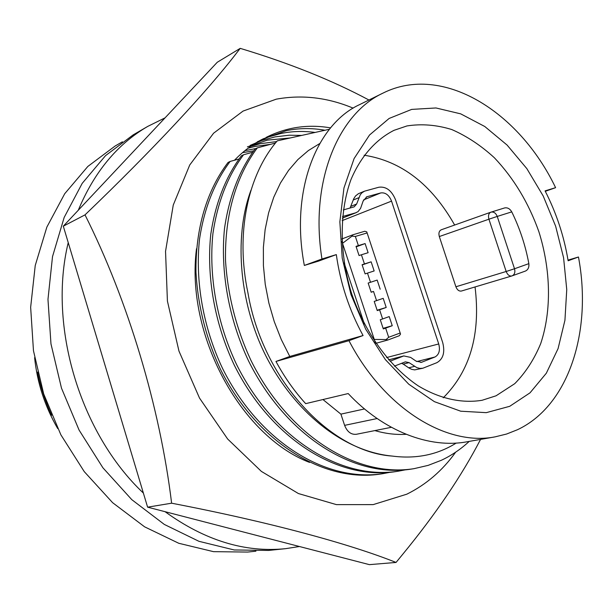 <?xml version="1.0" encoding="UTF-8"?>
<svg xmlns="http://www.w3.org/2000/svg" width="613" height="613" viewBox="0 0 613 613"><rect width="100%" height="100%" fill="white"/><g stroke="black" fill="none" stroke-linecap="round" stroke-linejoin="round"><path stroke-width="0.92" d="M256.012 148.53L244.916 150.652M276.67 141.58L260.318 143.703L250.633 146.346M248.081 148.193L254.801 146.469L270.371 144.362M301.719 135.419L289.252 135.212L275.114 136.875L261.506 140.561L250.165 145.396M247.376 146.859L267.475 140.116L290.37 137.94M325.028 130.24C311.665 127.902 298.738 128.056 286.271 130.699L263.161 138.837C252.725 144.101 243.169 151.235 234.503 160.238M196.505 248.748C185.371 334.292 240.641 436.104 309.542 462.409M257.452 141.718L268.823 136.875L280.47 133.603C291.627 131.228 303.174 130.837 315.105 132.439M242.518 152.645L253.644 150.867M455.651 452.179C442.494 470.577 426.219 484.576 406.81 494.185L373.179 504.614L336.422 504.622L298.424 493.549L261.383 471.405L227.653 439.015L199.516 398.082L178.965 351.088L167.41 301.075L165.541 251.338L173.257 205.056L189.739 164.981L213.592 133.205L243.07 111.076L276.248 99.176C301.964 94.479 327.595 97.467 353.142 108.141M480.554 439.406C461.834 475.604 435.812 514 402.473 554.604L396.052 562.443C349.64 543.9 270.065 522.13 171.617 503.196C159.932 406.794 128.002 300.5 85.015 214.872C153.549 149.151 207.278 91.191 236.633 52.963L240.219 48.358C289.39 63.177 332.3 80.395 368.942 100.019M396.052 562.443L369.386 564.642L147.603 507.166L63.308 226.182L217.286 62.25L240.219 48.358M63.308 226.182L85.015 214.872M147.603 507.166L171.617 503.196M266.065 137.435C286.463 127.182 307.941 123.995 330.499 127.872M348.192 393.554C383.386 431.238 429.874 448.9 467.129 441.758L495.174 436.839C446.624 446.563 384.228 408.626 348.966 340.675L275.965 361.455C284.478 377.21 294.378 391.27 305.688 403.645L348.192 393.554M568.021 260.119L578.465 257C592.334 330.484 569.193 405.446 517.464 429.728L506.606 434.027L495.174 436.839M406.097 434.31C395.914 434.908 385.508 433.667 374.857 430.594M255.092 148.99C239.292 170.391 229.101 196.873 224.511 228.427C220.151 271.82 228.986 319.565 248.556 360.942C285.819 436.142 354 478.408 411.545 469.06L414.066 468.654C356.482 478.01 288.225 435.636 250.886 360.26C236.189 328.507 227.729 295.267 225.515 260.533C224.672 214.826 236.289 176.046 257.322 147.879L255.092 148.99M469.229 441.391C460.647 449.314 451.329 455.62 441.283 460.309L428.142 465.374L414.066 468.654M509.725 406.304L486.278 412.656L460.738 411.208L434.418 401.668L408.787 384.228L385.393 359.639L365.708 329.181L351.004 294.631L342.215 258.096L339.855 221.822L343.954 187.999L354.099 158.56L369.509 135.029L389.117 118.455L411.691 109.398L435.981 107.965L460.723 113.865L484.783 126.508L507.12 145.089L526.851 168.629L543.225 196.037L555.623 226.151L563.585 257.751L566.749 289.558L564.933 320.293L558.075 348.613L546.329 373.217L530.023 392.833L509.725 406.304M406.948 125.941L394.052 130.316C375.731 139.572 360.682 156.522 350.92 179.724C339.227 211.968 339.257 253.736 351.586 293.512C365.08 332.913 389.684 366.658 418.143 385.807C439.713 398.787 461.865 403.607 482.117 400.274L496.055 395.799L514.728 383.684C525.548 372.712 534.214 359.333 540.72 343.564C551.761 310.523 550.872 269.912 538.873 231.683C528.613 202.888 513.771 178.23 494.339 157.725C480.952 145.48 466.761 136.086 451.766 129.542C436.579 124.86 421.637 123.657 406.948 125.941M241.376 155.825C225.607 177.034 215.401 203.217 210.757 234.388C206.305 277.252 214.948 324.338 234.281 365.126C271.092 439.23 338.744 480.853 396.067 471.543L398.527 471.152C341.165 480.462 273.429 438.739 236.549 364.459C217.171 323.58 208.497 276.394 212.933 233.446C217.577 202.213 227.775 175.977 243.553 154.744L241.376 155.825M397.293 471.343L403.752 470.018M404.994 469.903L398.527 471.152M228.028 162.483C207.071 190.107 195.394 227.936 195.968 272.387C197.945 306.14 206.091 338.407 220.404 369.187C256.778 442.241 323.902 483.22 380.995 473.964L383.386 473.581C326.254 482.845 259.046 441.758 222.603 368.543C203.47 328.239 194.972 281.689 199.501 239.277C204.19 208.42 214.404 182.467 230.151 161.426L228.028 162.483M382.19 473.765L388.473 472.485M389.692 472.37L383.386 473.581M165.073 117.842L147.764 126.393C117.374 144.093 94.21 172.046 78.28 210.244M68.235 242.61C47.921 325.955 79.943 433.215 143.381 493.082M165.073 511.694C204.842 540.467 244.993 552.796 285.52 548.673L299.466 546.52M230.151 161.426L238.932 159.035M243.553 154.744L252.587 152.292M257.322 147.879L275.498 143.005M329.357 129.274L277.283 140.844C247.851 174.996 235.216 233.331 247.951 292.907C262.525 379.539 330.116 452.019 392.159 456.064C416.028 459.175 437.391 454.838 456.233 443.053M147.764 126.393L133.105 134.921L105.559 155.618L82.188 183.379L64.166 217.446L52.511 256.625L47.975 299.397L50.971 343.901L61.484 388.144L79.085 430.073L102.907 467.788L131.787 499.656L164.307 524.429L198.949 541.317L234.197 549.961L268.64 550.428L285.52 548.673M322.959 399.546L340.905 414.135L344.613 425.361C347.188 431.813 351.096 434.793 356.345 434.288L391.339 427.307M319.702 143.557L308.347 150.576L297.895 159.556L288.547 170.406L280.447 183.019L273.758 197.217L268.617 212.826L265.13 229.614L263.383 247.323L263.414 265.674L265.253 284.378L268.885 303.121L274.249 321.587L281.26 339.464L289.788 356.467L275.965 361.455M289.788 356.467L363.072 335.533C349.257 310.201 340.338 283.221 336.322 254.602L318.499 261.123L304.339 265.444L321.963 258.985C309.611 182.574 337.671 114.026 383.041 93.084C442.28 63.377 519.073 111.244 555.593 187.67L545.302 191.325M555.593 187.67L545.072 190.881C556.389 212.964 564.075 236.258 568.128 260.77L578.465 257M383.041 93.084L359.425 104.693C316.584 124.516 290.041 190.651 304.339 265.444M251.039 190.038C233.109 237.936 239.591 307.435 268.433 360.812C298.623 416.442 346.276 451.704 392.159 456.064M122.393 141.802L115.114 146.032L87.858 166.429L64.717 193.716L46.849 227.116L35.24 265.475L30.65 307.289L33.47 350.766L43.692 393.952L60.894 434.855L84.257 471.627L112.623 502.691L144.614 526.835L178.743 543.271L213.523 551.662L247.568 552.068L255.935 551.187M363.072 335.533L348.966 340.675M321.963 258.985L336.322 254.602M340.905 414.135L364.528 408.932M37.562 372.053C40.565 387.002 45.262 401.4 51.653 415.246M443.26 397.806C470.179 370.857 480.776 333.901 475.052 286.953M512.307 275.781L525.502 271.03C528.115 269.735 529.234 267.276 528.85 263.651C525.51 245.606 519.816 228.35 511.763 211.876C509.901 208.719 507.526 207.401 504.645 207.93L491.182 212.09M454.647 225.032C431.583 184.298 401.408 161.027 364.13 155.219M490.684 212.251L441.245 229.791C439.084 230.909 438.441 233.155 439.314 236.541L455.896 286.769C457.198 289.98 459.037 291.397 461.42 291.029L511.648 276.003M343.272 209.922L354.122 206.887L356.651 204.006L360.314 194.673L361.976 192.766L364.528 191.164L358.413 193.708L355.532 195.953L353.755 198.712L350.077 208.029M408.687 367.815L411.652 369.325L414.679 369.892L422.893 368.214L419.936 368.428L416.894 367.662L409.063 362.635L403.231 364.107L408.687 367.815L414.526 366.375M401.53 363.325L403.231 364.107M364.528 191.164L378.888 187.226C386.198 186.321 391.768 190.566 395.607 199.976L442.663 342.429C445.184 352.268 443.245 359.026 436.854 362.689L422.893 368.214M394.366 366.145L405.377 361.846L409.063 362.635M364.344 323.986L344.161 262.931M390.083 361.21L403.791 355.931L410.603 357.387L416.051 361.126L421.468 362.314L434.969 356.996L416.756 361.563M341.916 241.53L375.279 342.475M363.624 199.884L380.773 192.926L366.858 196.765L363.149 201.01L360.59 208.343L358.038 211.631L355.632 212.834L342.491 216.535M380.773 192.926C385.47 192.321 389.063 195.049 391.538 201.118L342.146 220.619M386.604 357.555L438.724 343.962L391.538 201.118M438.724 343.962C440.349 350.307 439.092 354.651 434.969 356.996M400.534 334.07L366.766 231.86L400.534 334.07L399.301 335.732L387.837 340.016L386.144 339.548L374.267 339.426M342.514 243.338L351.977 236.143L355.356 236.442L358.383 245.606L356.023 246.372L359.057 255.544L361.417 254.778L364.444 263.95L362.084 264.716L365.118 273.888L367.478 273.114L370.505 282.286L368.152 283.06L371.179 292.24L373.532 291.451L376.566 300.623L374.214 301.412L377.24 310.584L379.593 309.787L382.619 318.952L380.275 319.748L383.301 328.92L385.654 328.124L388.68 337.288L386.144 339.548M351.977 236.143L353.042 234.733L364.781 231.262L366.766 231.86M388.68 337.288L400.151 333.02M385.654 328.124L392.243 325.71L383.11 328.33M392.243 325.71L389.224 316.584L382.619 318.952M379.593 309.787L386.213 307.465L377.125 310.224M386.213 307.465L383.194 298.332L376.566 300.623M373.532 291.451L371.141 292.117M380.183 289.206L377.164 280.08L370.505 282.286M367.478 273.114L374.152 270.954L371.133 261.828L364.444 263.95M362.16 264.954L371.133 261.828M361.417 254.778L368.114 252.702L365.103 243.568L358.383 245.606M356.176 246.84L365.103 243.568M367.087 232.955L355.356 236.442M387.837 340.016L375.846 343.326M341.809 238.986L353.042 234.733M377.141 418.541L344.613 425.361M439.314 236.541L488.921 219.193C488.002 215.676 488.63 213.347 490.791 212.213L491.005 212.144C493.764 211.623 495.84 213.048 497.243 216.427L511.763 211.876M455.896 286.769L506.177 271.49L488.921 219.193L497.243 216.427L514.514 268.755L528.85 263.651M461.42 291.029L511.794 275.965C509.395 276.325 507.526 274.839 506.177 271.49L514.514 268.755C515.395 272.272 514.583 274.647 512.077 275.873L525.502 271.03M351.08 206.267L356.651 204.006M358.812 197.723L353.241 200.007M342.345 218.113L355.632 212.834M402.994 356.191L388.619 359.9M420.725 362.452L422.188 362.084M367.501 196.551L366.252 197.057M441.245 229.791L490.791 212.213L504.645 207.93M34.604 357.693C37.255 382.972 44.964 406.611 57.729 428.594M342.338 218.151L356.322 212.604M388.581 359.862L403.791 355.931"/></g></svg>
